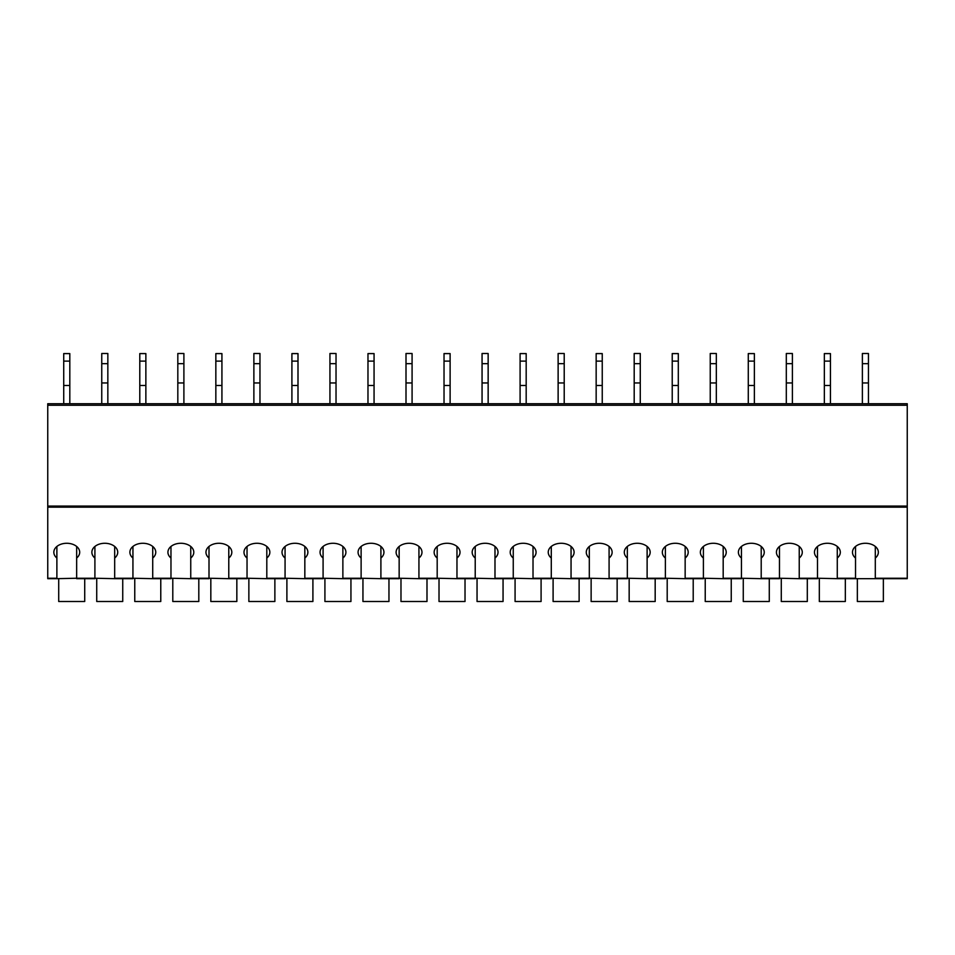 <?xml version="1.0" encoding="UTF-8"?>
<svg xmlns="http://www.w3.org/2000/svg" width="955" height="955" viewBox="0 0 955 955"><rect width="100%" height="100%" fill="white"/><g stroke="black" fill="none" stroke-linecap="round" stroke-linejoin="round"><path stroke-width="1.43" d="M907.25 507.165L47.75 507.165L47.75 403.726L907.25 403.726L907.25 578.67L875.305 578.67L907.25 578.67M47.75 507.165L47.75 578.67L56.882 578.67L47.75 578.67M84.72 578.67L94.903 578.67L76.651 578.67L84.72 578.67L84.72 601.495L58.709 601.495L58.709 578.67M122.741 578.67L132.936 578.67L114.684 578.67L122.741 578.67L122.741 601.495L96.73 601.495L96.73 578.67M160.774 578.67L170.969 578.67L152.716 578.67L160.774 578.67L160.774 601.495L134.762 601.495L134.762 578.67M198.807 578.67L209.002 578.67L190.749 578.67L198.807 578.67L198.807 601.495L172.795 601.495L172.795 578.67M236.84 578.67L247.035 578.67L228.782 578.67L236.84 578.67L236.84 601.495L210.828 601.495L210.828 578.67M274.873 578.67L285.068 578.67L266.803 578.67L274.873 578.67L274.873 601.495L248.861 601.495L248.861 578.67M312.906 578.67L323.088 578.67L304.836 578.67L312.906 578.67L312.906 601.495L286.894 601.495L286.894 578.67M350.939 578.67L361.121 578.67L342.869 578.67L350.939 578.67L350.939 601.495L324.915 601.495L324.915 578.67M388.96 578.67L399.154 578.67L380.902 578.67L388.96 578.67L388.96 601.495L362.948 601.495L362.948 578.67M426.992 578.67L437.187 578.67L418.935 578.67L426.992 578.67L426.992 601.495L400.981 601.495L400.981 578.67M465.025 578.67L475.22 578.67L456.968 578.67L465.025 578.67L465.025 601.495L439.014 601.495L439.014 578.67M503.058 578.67L513.253 578.67L494.988 578.67L503.058 578.67L503.058 601.495L477.046 601.495L477.046 578.67M541.091 578.67L551.286 578.67L533.021 578.67L541.091 578.67L541.091 601.495L515.079 601.495L515.079 578.67M579.124 578.67L589.307 578.67L571.054 578.67L579.124 578.67L579.124 601.495L553.1 601.495L553.1 578.67M617.145 578.67L627.34 578.67L609.087 578.67L617.145 578.67L617.145 601.495L591.133 601.495L591.133 578.67M655.178 578.67L665.372 578.67L647.12 578.67L655.178 578.67L655.178 601.495L629.166 601.495L629.166 578.67M693.211 578.67L703.405 578.67L685.153 578.67L693.211 578.67L693.211 601.495L667.199 601.495L667.199 578.67M731.244 578.67L741.438 578.67L723.186 578.67L731.244 578.67L731.244 601.495L705.232 601.495L705.232 578.67M769.276 578.67L779.471 578.67L761.207 578.67L769.276 578.67L769.276 601.495L743.265 601.495L743.265 578.67M807.309 578.67L817.492 578.67L799.24 578.67L807.309 578.67L807.309 601.495L781.286 601.495L781.286 578.67M845.33 578.67L855.525 578.67L837.272 578.67L845.33 578.67L845.33 601.495L819.318 601.495L819.318 578.67M94.903 578.241L114.684 578.67L114.684 558.042A12.928 8.977 180 0 0 117.728 552.265A12.928 8.977 180 0 0 104.799 543.276A12.928 8.977 180 0 0 91.871 552.265A12.928 8.977 180 0 0 94.903 558.042L94.903 578.241L76.651 578.241L76.651 546.475M132.936 578.241L152.716 578.67L152.716 558.042A12.928 8.977 180 0 0 155.761 552.265A12.928 8.977 180 0 0 142.832 543.276A12.928 8.977 180 0 0 129.892 552.265A12.928 8.977 180 0 0 132.936 558.042L132.936 578.241L114.684 578.241M170.969 578.241L190.749 578.67L190.749 558.042A12.928 8.977 180 0 0 193.793 552.265A12.928 8.977 180 0 0 180.853 543.276A12.928 8.977 180 0 0 167.925 552.265A12.928 8.977 180 0 0 170.969 558.042L170.969 578.241L152.716 578.241M209.002 578.241L228.782 578.67L228.782 558.042A12.928 8.977 180 0 0 231.814 552.265A12.928 8.977 180 0 0 218.886 543.276A12.928 8.977 180 0 0 205.958 552.265A12.928 8.977 180 0 0 209.002 558.042L209.002 578.241L190.749 578.241M247.035 578.241L266.803 578.67L266.803 558.042A12.928 8.977 180 0 0 269.847 552.265A12.928 8.977 180 0 0 256.919 543.276A12.928 8.977 180 0 0 243.991 552.265A12.928 8.977 180 0 0 247.035 558.042L247.035 578.241L228.782 578.241M285.068 578.241L304.836 578.67L304.836 558.042A12.928 8.977 180 0 0 307.88 552.265A12.928 8.977 180 0 0 294.952 543.276A12.928 8.977 180 0 0 282.023 552.265A12.928 8.977 180 0 0 285.068 558.042L285.068 578.241L266.803 578.241M323.088 578.241L342.869 578.67L342.869 558.042A12.928 8.977 180 0 0 345.913 552.265A12.928 8.977 180 0 0 332.985 543.276A12.928 8.977 180 0 0 320.056 552.265A12.928 8.977 180 0 0 323.088 558.042L323.088 578.241L304.836 578.241M361.121 578.241L380.902 578.67L380.902 558.042A12.928 8.977 180 0 0 383.946 552.265A12.928 8.977 180 0 0 371.018 543.276A12.928 8.977 180 0 0 358.077 552.265A12.928 8.977 180 0 0 361.121 558.042L361.121 578.241L342.869 578.241M399.154 578.241L418.935 578.67L418.935 558.042A12.928 8.977 180 0 0 421.979 552.265A12.928 8.977 180 0 0 409.038 543.276A12.928 8.977 180 0 0 396.11 552.265A12.928 8.977 180 0 0 399.154 558.042L399.154 578.241L380.902 578.241M437.187 578.241L456.968 578.67L456.968 558.042A12.928 8.977 180 0 0 460.012 552.265A12.928 8.977 180 0 0 447.071 543.276A12.928 8.977 180 0 0 434.143 552.265A12.928 8.977 180 0 0 437.187 558.042L437.187 578.241L418.935 578.241M475.22 578.241L494.988 578.67L494.988 558.042A12.928 8.977 180 0 0 498.033 552.265A12.928 8.977 180 0 0 485.104 543.276A12.928 8.977 180 0 0 472.176 552.265A12.928 8.977 180 0 0 475.22 558.042L475.22 578.241L456.968 578.241M513.253 578.241L533.021 578.67L533.021 558.042A12.928 8.977 180 0 0 536.065 552.265A12.928 8.977 180 0 0 523.137 543.276A12.928 8.977 180 0 0 510.209 552.265A12.928 8.977 180 0 0 513.253 558.042L513.253 578.241L494.988 578.241M551.286 578.241L571.054 578.67L571.054 558.042A12.928 8.977 180 0 0 574.098 552.265A12.928 8.977 180 0 0 561.17 543.276A12.928 8.977 180 0 0 548.242 552.265A12.928 8.977 180 0 0 551.286 558.042L551.286 578.241L533.021 578.241M589.307 578.241L609.087 578.67L609.087 558.042A12.928 8.977 180 0 0 612.131 552.265A12.928 8.977 180 0 0 599.203 543.276A12.928 8.977 180 0 0 586.275 552.265A12.928 8.977 180 0 0 589.307 558.042L589.307 578.241L571.054 578.241M627.34 578.241L647.12 578.67L647.12 558.042A12.928 8.977 180 0 0 650.164 552.265A12.928 8.977 180 0 0 637.236 543.276A12.928 8.977 180 0 0 624.295 552.265A12.928 8.977 180 0 0 627.34 558.042L627.34 578.241L609.087 578.241M665.372 578.241L685.153 578.67L685.153 558.042A12.928 8.977 180 0 0 688.197 552.265A12.928 8.977 180 0 0 675.257 543.276A12.928 8.977 180 0 0 662.328 552.265A12.928 8.977 180 0 0 665.372 558.042L665.372 578.241L647.12 578.241M703.405 578.241L723.186 578.67L723.186 558.042A12.928 8.977 180 0 0 726.218 552.265A12.928 8.977 180 0 0 713.289 543.276A12.928 8.977 180 0 0 700.361 552.265A12.928 8.977 180 0 0 703.405 558.042L703.405 578.241L685.153 578.241M741.438 578.241L761.207 578.67L761.207 558.042A12.928 8.977 180 0 0 764.251 552.265A12.928 8.977 180 0 0 751.322 543.276A12.928 8.977 180 0 0 738.394 552.265A12.928 8.977 180 0 0 741.438 558.042L741.438 578.241L723.186 578.241M779.471 578.241L799.24 578.67L799.24 558.042A12.928 8.977 180 0 0 802.284 552.265A12.928 8.977 180 0 0 789.355 543.276A12.928 8.977 180 0 0 776.427 552.265A12.928 8.977 180 0 0 779.471 558.042L779.471 578.241L761.207 578.241M817.492 578.241L837.272 578.67L837.272 558.042A12.928 8.977 180 0 0 840.316 552.265A12.928 8.977 180 0 0 827.388 543.276A12.928 8.977 180 0 0 814.46 552.265A12.928 8.977 180 0 0 817.492 558.042L817.492 578.241L799.24 578.241M855.525 558.042L855.525 578.67L875.305 578.67L875.305 558.042A12.928 8.977 180 0 0 878.349 552.265A12.928 8.977 180 0 0 865.421 543.276A12.928 8.977 180 0 0 852.481 552.265A12.928 8.977 180 0 0 855.525 558.042L855.525 546.475M56.882 546.475L56.882 578.67L76.651 578.241M857.351 578.67L857.351 601.495L883.363 601.495L883.363 578.67M76.651 558.042A12.928 8.977 180 0 0 79.695 552.265A12.928 8.977 180 0 0 66.766 543.276A12.928 8.977 180 0 0 53.838 552.265A12.928 8.977 180 0 0 56.882 558.042M875.305 546.475L875.305 558.042M837.272 558.042L837.272 546.475M817.492 546.475L817.492 558.042M799.24 558.042L799.24 546.475M779.471 546.475L779.471 558.042M761.207 558.042L761.207 546.475M741.438 546.475L741.438 558.042M723.186 558.042L723.186 546.475M703.405 546.475L703.405 558.042M685.153 558.042L685.153 546.475M665.372 546.475L665.372 558.042M647.12 558.042L647.12 546.475M627.34 546.475L627.34 558.042M609.087 558.042L609.087 546.475M589.307 546.475L589.307 558.042M571.054 558.042L571.054 546.475M551.286 546.475L551.286 558.042M533.021 558.042L533.021 546.475M513.253 546.475L513.253 558.042M494.988 558.042L494.988 546.475M475.22 546.475L475.22 558.042M456.968 558.042L456.968 546.475M437.187 546.475L437.187 558.042M418.935 558.042L418.935 546.475M399.154 546.475L399.154 558.042M380.902 558.042L380.902 546.475M361.121 546.475L361.121 558.042M342.869 558.042L342.869 546.475M323.088 546.475L323.088 558.042M304.836 558.042L304.836 546.475M285.068 546.475L285.068 558.042M266.803 558.042L266.803 546.475M247.035 546.475L247.035 558.042M228.782 558.042L228.782 546.475M209.002 546.475L209.002 558.042M190.749 558.042L190.749 546.475M170.969 546.475L170.969 558.042M152.716 558.042L152.716 546.475M132.936 546.475L132.936 558.042M114.684 558.042L114.684 546.475M94.903 546.475L94.903 558.042M862.377 363.664L868.453 363.664L868.453 353.505L862.377 353.505L862.377 403.726M868.453 363.664L868.453 403.726M862.377 382.955L868.453 382.955M786.311 363.664L792.399 363.664L792.399 353.505L786.311 353.505L786.311 403.726M792.399 363.664L792.399 403.726M786.311 382.955L792.399 382.955M710.245 363.664L716.334 363.664L716.334 353.505L710.245 353.505L710.245 403.726M716.334 363.664L716.334 403.726M710.245 382.955L716.334 382.955M634.192 363.664L640.268 363.664L640.268 353.505L634.192 353.505L634.192 403.726M640.268 363.664L640.268 403.726M634.192 382.955L640.268 382.955M558.126 363.664L564.214 363.664L564.214 353.505L558.126 353.505L558.126 403.726M564.214 363.664L564.214 403.726M558.126 382.955L564.214 382.955M482.06 363.664L488.148 363.664L488.148 353.505L482.06 353.505L482.06 403.726M488.148 363.664L488.148 403.726M482.06 382.955L488.148 382.955M406.006 363.664L412.083 363.664L412.083 353.505L406.006 353.505L406.006 403.726M412.083 363.664L412.083 403.726M406.006 382.955L412.083 382.955M329.941 363.664L336.029 363.664L336.029 353.505L329.941 353.505L329.941 403.726M336.029 363.664L336.029 403.726M329.941 382.955L336.029 382.955M253.875 363.664L259.963 363.664L259.963 353.505L253.875 353.505L253.875 403.726M259.963 363.664L259.963 403.726M253.875 382.955L259.963 382.955M177.821 363.664L183.897 363.664L183.897 353.505L177.821 353.505L177.821 403.726M183.897 363.664L183.897 403.726M177.821 382.955L183.897 382.955M101.755 363.664L107.843 363.664L107.843 353.505L101.755 353.505L101.755 403.726M107.843 363.664L107.843 403.726M101.755 382.955L107.843 382.955M824.344 361.121L830.432 361.121L830.432 353.589L824.344 353.589L824.344 403.726M830.432 361.121L830.432 403.726M824.344 385.498L830.432 385.498M748.278 361.121L754.366 361.121L754.366 353.589L748.278 353.589L748.278 403.726M754.366 361.121L754.366 403.726M748.278 385.498L754.366 385.498M672.225 361.121L678.301 361.121L678.301 353.589L672.225 353.589L672.225 403.726M678.301 361.121L678.301 403.726M672.225 385.498L678.301 385.498M596.159 361.121L602.247 361.121L602.247 353.589L596.159 353.589L596.159 403.726M602.247 361.121L602.247 403.726M596.159 385.498L602.247 385.498M520.093 361.121L526.181 361.121L526.181 353.589L520.093 353.589L520.093 403.726M526.181 361.121L526.181 403.726M520.093 385.498L526.181 385.498M444.027 361.121L450.115 361.121L450.115 353.589L444.027 353.589L444.027 403.726M450.115 361.121L450.115 403.726M444.027 385.498L450.115 385.498M367.973 361.121L374.062 361.121L374.062 353.589L367.973 353.589L367.973 403.726M374.062 361.121L374.062 403.726M367.973 385.498L374.062 385.498M291.908 361.121L297.996 361.121L297.996 353.589L291.908 353.589L291.908 403.726M297.996 361.121L297.996 403.726M291.908 385.498L297.996 385.498M215.842 361.121L221.93 361.121L221.93 353.589L215.842 353.589L215.842 403.726M221.93 361.121L221.93 403.726M215.842 385.498L221.93 385.498M139.788 361.121L145.864 361.121L145.864 353.589L139.788 353.589L139.788 403.726M145.864 361.121L145.864 403.726M139.788 385.498L145.864 385.498M63.722 361.121L69.811 361.121L69.811 353.589L63.722 353.589L63.722 403.726M69.811 361.121L69.811 403.726M63.722 385.498L69.811 385.498M907.25 506.066L47.75 506.066M907.25 405.254L47.75 405.254M56.882 578.241L47.75 578.241M907.25 578.241L875.305 578.241M855.525 578.241L837.272 578.241"/></g></svg>

